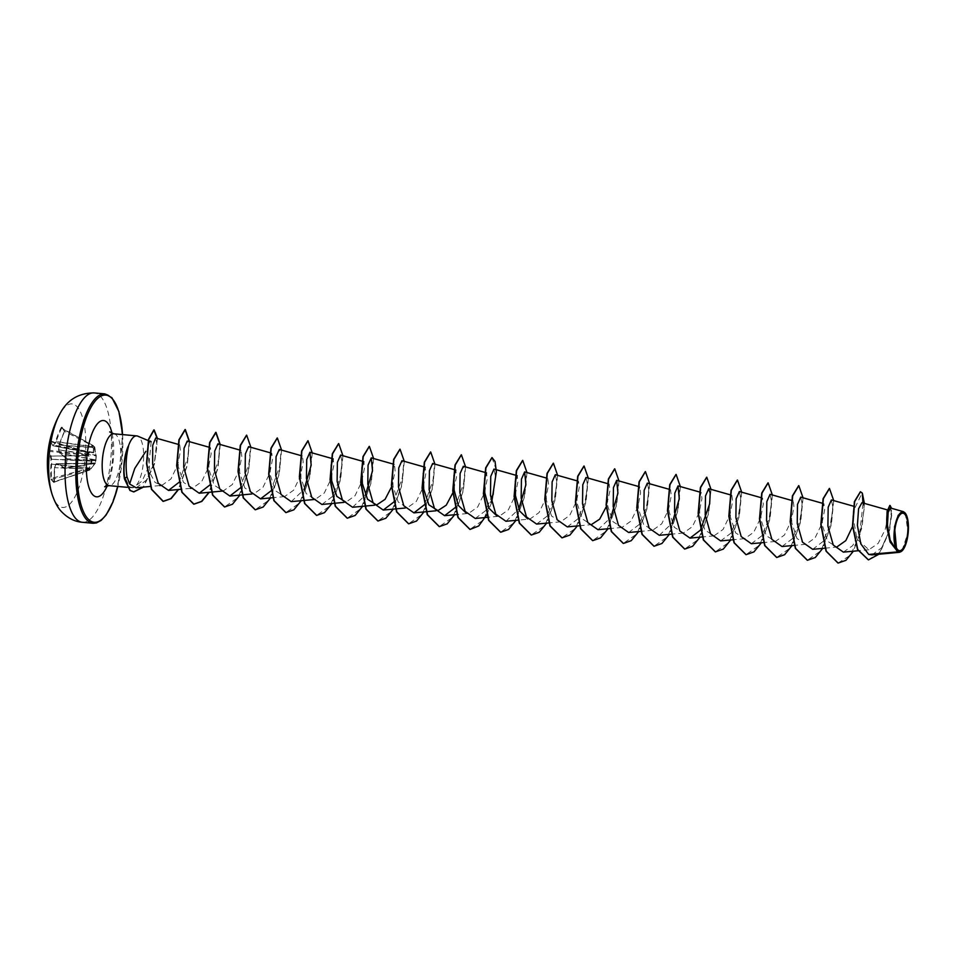 <?xml version="1.0" encoding="UTF-8"?>
<svg xmlns="http://www.w3.org/2000/svg" width="956" height="956" viewBox="0 0 956 956"><rect width="100%" height="100%" fill="white"/><g stroke="black" fill="none" stroke-linecap="round" stroke-linejoin="round"><path stroke-width="0.72" stroke-dasharray="4.78 3.58" d="M54.277 481.908A103.881 89.506 131 0 1 54.528 467.866A103.929 71.437 156.6 0 1 55.651 464.293A103.929 5.64 178.7 0 1 57.623 464.019A103.881 32.014 -173.5 0 0 64.757 468.834L65.51 468.177A103.176 71.628 117.7 0 1 67.219 459.705L66.884 458.306A103.881 25.728 16.2 0 1 59.834 453.025A103.929 59.009 26.8 0 1 58.567 449.81A103.929 93.545 83.3 0 1 59.129 445.078A103.881 89.506 131 0 1 64.47 431.359L64.566 430.021A103.176 12.882 32.5 0 1 63.12 428.515A103.176 12.882 32.5 0 1 61.841 427.081L62.02 427.738A102.627 12.81 -147.5 0 0 63.299 429.16A102.627 12.81 -147.5 0 0 64.733 430.666L64.721 431.347A103.332 89.039 -49 0 0 59.403 444.994L59.38 445.197A103.379 93.055 -96.7 0 0 58.818 449.918L58.854 450.288A103.379 58.698 -153.2 0 0 60.108 453.491L60.168 453.598A103.332 25.597 -163.8 0 0 67.183 458.844L67.302 459.549A102.627 71.258 -62.3 0 0 65.606 467.962L65.271 468.285A103.332 31.847 6.5 0 1 58.173 463.493L58.101 463.457A103.379 5.617 -1.3 0 0 56.141 463.744L55.998 463.923A103.379 71.055 -23.4 0 0 54.886 467.484L54.827 467.663A103.332 89.039 -49 0 0 54.588 481.621L54.384 481.967A102.627 40.092 -11.4 0 1 51.672 479.052L50.895 478.251L51.242 479.637A103.176 40.307 168.6 0 0 52.508 481.131A103.176 40.307 168.6 0 0 53.966 482.565M95.982 460.481L95.875 455.116L93.712 445.855L93.222 452.248L88.394 452.26L87.773 455.14L91.441 461.079L89.028 469.133L92.003 461.174L88.155 455.283L88.669 452.75L93.461 452.857L93.939 446.177L96.186 455.092L95.457 463.146L90.187 469.731L88.8 468.452L51.54 478.359A103.332 95.289 145.2 0 1 51.648 464.234L51.672 464.019A103.379 99.305 76.3 0 1 51.66 459.262L51.624 458.88A103.379 64.96 15.6 0 1 50.931 455.737L50.871 455.63A103.332 31.847 6.5 0 1 49.091 450.85L48.589 449.953L48.481 451.304A103.881 32.014 -173.5 0 0 50.274 456.108A103.929 65.307 -164.4 0 0 50.979 459.274A103.929 99.83 -103.7 0 0 50.991 464.054A103.881 95.803 -34.8 0 0 50.895 478.251M51.242 479.637L89.028 469.133L90.211 469.766L95.265 463.218L95.767 460.708L67.219 459.705M54.384 481.967L89.9 470.017L54.588 481.621M65.51 468.177L94.859 463.541L95.97 460.589L95.588 459.884L59.834 453.025L96.006 460.278L96.257 455.857L58.507 449.834L95.875 455.116L94.919 447.958L59.093 445.006L94.823 447.528M96.006 460.278L67.016 458.796L65.307 468.344L95.457 463.158L65.606 467.962L64.757 468.834M52.09 494.336A51.971 18.044 95.2 0 0 57.384 504.601A51.971 18.044 95.2 0 0 82.993 472.646A51.971 18.044 95.2 0 0 77.113 406.766A51.971 18.044 95.2 0 0 59.344 414.928M61.841 427.081L61.088 427.714A103.881 95.803 -34.8 0 0 55.579 441.266A103.929 77.735 -10.9 0 0 53.906 444.791A103.929 11.926 8.1 0 0 52.496 445.126A103.881 25.728 16.2 0 1 50.608 440.776L50.298 441.481A103.176 99.054 16.1 0 0 49.342 445.699A103.176 99.054 16.1 0 0 48.589 449.953M905.308 513.229L908.033 532.54L901.831 551.086M128.176 446.368C124.507 456.382 123.348 466.492 124.722 476.697L129.12 486.305L130.398 487.166A26.039 9.046 95.2 0 0 131.988 487.751A26.039 9.046 95.2 0 0 132.896 487.703A26.039 9.046 95.2 0 0 143.077 465.261A26.039 9.046 95.2 0 0 139.301 437.31A26.039 9.046 95.2 0 0 137.616 436.091M897.158 551.026L889.092 538.252L886.403 520.411L886.965 512.392L887.957 510.074L888.279 515.977L885.16 529.636L878.146 543.426L868.885 549.736L856.935 539.065L852.979 516.515L853.529 509.488L854.724 506.537L852.573 526.469M824.885 548.182L836.703 547.071L827.633 541.263L822.471 525.645L821.981 509.895L823.929 503.704L824.646 509.799L821.861 523.757L815.11 537.834L806.028 544.275L796.957 538.455L791.795 522.848L791.305 507.074L793.253 500.896L793.97 506.991L791.198 520.948L784.434 535.037L775.352 541.466L766.27 535.647L761.119 520.028L760.629 504.278L762.577 498.088L763.294 504.182L760.522 518.128L753.77 532.229L744.676 538.658L735.606 532.851L730.456 517.232L729.954 501.47L731.902 495.292L732.619 501.374L729.846 515.332L723.083 529.433L714.001 535.85L704.919 530.03L699.78 514.424L699.278 498.662L701.226 492.483L701.955 498.59L699.171 512.547L692.395 526.637L683.325 533.054L674.255 527.234L669.104 511.639L668.603 495.865L670.562 489.675L671.279 495.782L668.483 509.751L661.731 523.828L652.661 530.245L643.579 524.426L638.429 508.831L637.927 493.057L639.887 486.879L640.604 492.985L637.819 506.943L631.056 521.032L621.986 527.437L612.904 521.629L607.753 506.023L607.251 490.249L609.211 484.071L609.844 491.181L606.212 506.871M579.491 525.752L591.31 524.641L582.228 518.821L577.077 503.203L576.576 487.452L578.535 481.274L579.252 487.357L576.48 501.303L569.716 515.404L560.634 521.833L551.552 516.013L546.402 500.406L545.912 484.632L547.86 478.466L548.577 484.549L545.804 498.494L539.029 512.607L529.959 519.036L518.14 520.136M515.392 475.144L517.184 475.658L517.901 481.752L515.117 495.71L508.365 509.799L499.283 516.228L487.703 517.316M484.955 472.407L486.508 472.85L487.225 478.956L484.441 492.926L477.677 507.015L468.607 513.42L456.789 514.531M454.04 469.539L455.833 470.041L456.466 477.164L452.845 492.854M423.365 466.731L425.157 467.245L425.874 473.34L423.102 487.297L416.338 501.386L407.256 507.815L398.186 501.996L393.036 486.389L392.534 470.615L394.481 464.437L395.139 471.332L391.709 486.628M362.013 461.127L363.806 461.629L364.523 467.723L361.75 481.669L354.999 495.77L345.905 502.199L343.885 502.39M331.589 458.39L333.142 458.832L333.859 464.927L331.075 478.884L324.311 492.973L315.241 499.39L306.159 493.583L301.009 477.964L300.507 462.202L302.466 456.036L303.183 462.13L300.399 476.076L293.635 490.177L284.565 496.594L275.483 490.775L270.333 475.18L269.843 459.406L271.791 453.228L272.508 459.322L269.723 473.292L262.96 487.369L253.89 493.786L244.82 487.978L239.657 472.372L239.167 456.61L241.115 450.419L241.832 456.526L239.048 470.483L232.284 484.573L223.214 490.978L214.132 485.17L208.982 469.563L208.492 453.789L210.44 447.611L211.156 453.718L208.372 467.675L201.62 481.752L192.538 488.181L183.456 482.362L178.306 466.755L177.816 450.993L179.764 444.815L180.481 450.897L177.708 464.855L170.945 478.956L161.863 485.373L155.099 482.481L150.152 473.435L147.559 449.786M136.182 487.787L146.579 479.984L154.286 462.764L157.143 445.615L155.709 438.003M179.011 482.314L188.189 456.227L188.75 445.472L187.233 441.051M209.687 485.122L218.864 459.011L219.426 448.292L217.896 443.847M240.362 487.919L249.54 461.82L250.102 451.089L248.572 446.655M270.847 491.002L280.18 464.819L280.777 453.945L279.248 449.463M291.221 501.637L304.08 489.484M321.897 504.457L332.126 496.726L339.571 479.649L342.212 462.644L340.599 455.068M352.573 507.254L365.419 495.089M393.549 502.223L402.882 476.004L403.468 465.166L401.95 460.673M424.416 504.744L433.582 478.669L434.144 467.902L432.626 463.481M454.901 507.827L464.234 481.633L464.819 470.782L463.302 466.277M475.263 518.475L485.493 510.767L492.938 493.69L495.578 476.674L493.977 469.085M505.939 521.283L518.797 509.118M536.615 524.079L546.832 516.371L554.289 499.307L556.93 482.278L555.317 474.702M567.29 526.887L577.508 519.168L584.964 502.115L587.605 485.098L585.992 477.498M597.966 529.696L610.824 517.531M628.642 532.504L638.859 524.784L646.316 507.708L648.957 490.691L647.343 483.115M659.317 535.3L672.164 523.135M720.657 540.905L730.886 533.197L738.331 516.132L740.984 499.116L739.37 491.527M751.332 543.713L761.562 536.005L769.018 518.929L771.647 501.912L770.046 494.324M782.008 546.521L792.237 538.802L799.682 521.737L802.323 504.708L800.722 497.144M812.684 549.318L822.913 541.61L830.358 524.533L832.999 507.517L831.385 499.94M843.359 552.126L852.716 545.625L860.006 530.747L862.993 503.979L861.942 502.701M871.98 554.886L881.635 547.788L888.877 531.799L891.685 515.404L890.395 507.983M855.154 507.505L862.061 493.105L860.352 491.766M868.347 559.869L880.285 552.042L888.841 532.444L891.649 513.288L889.809 505.425M837.994 563.072L850.529 555.173L860.257 533.615L864.176 508.915L862.324 493.129M878.875 554.241L889.797 529.66L891.542 508.305M862.933 502.987L862.993 503.979M151.144 441.827L148.754 466.707L142.169 480.892L133.768 487.536L130.398 487.166M829.366 488.444L833.429 499.904L830.895 525.681L821.025 550.68L807.318 560.264M798.69 485.636L802.753 497.096L800.22 522.872L790.349 547.872L776.654 557.467M768.015 482.84L772.078 494.288L769.544 520.064L759.673 545.063L745.979 554.659M737.339 480.031L741.402 491.48L738.869 517.256L729.01 542.255L715.303 551.851M706.663 477.223L710.726 488.671L708.193 514.447L698.334 539.447L684.627 549.055M675.988 474.427L680.051 485.875L677.517 511.639L667.658 536.639L653.964 546.246M645.312 471.619L649.375 483.067L646.842 508.843L636.983 533.842L623.276 543.438M614.636 468.81L618.699 480.27L616.166 506.035L606.307 531.046L592.601 540.63M583.961 466.002L588.036 477.462L585.49 503.238L575.631 528.238L561.925 537.834M553.285 463.206L557.36 474.666L554.827 500.43L544.956 525.43L531.249 535.025M522.609 460.398L526.684 471.858L524.151 497.622L514.28 522.633L500.586 532.217M491.946 457.589L496.009 469.049L493.475 494.814L483.605 519.825L469.91 529.421M461.27 454.793L465.333 466.241L462.8 492.005L452.941 517.017L439.234 526.613M430.594 451.985L434.657 463.433L432.124 489.209L422.265 514.209L408.559 523.804M399.919 449.177L403.982 460.637L401.448 486.401L391.59 511.4L377.883 521.008M369.243 446.38L373.306 457.828L370.773 483.605L360.914 508.604L347.207 518.2M338.567 443.572L342.63 455.032L340.097 480.796L330.238 505.808L316.532 515.392M307.892 440.764L311.955 452.224L309.421 478L299.563 502.999L285.856 512.595M277.216 437.968L281.279 449.428L278.746 475.192L268.887 500.191L255.18 509.787M246.54 435.159L250.615 446.619L248.082 472.384L238.211 497.383L224.517 506.979M219.976 444.432L217.657 468.416L208.934 492.328M189.3 441.624L186.994 465.608L178.258 489.52M157.178 438.41L154.215 464.162L143.101 487.142M864.391 503.394L862.085 527.33L853.373 551.194M833.716 500.597L831.409 524.533L822.71 548.385M803.04 497.789L800.734 521.725L792.034 545.589M772.364 494.981L770.058 518.917L761.358 542.781M741.689 492.185L739.382 516.12L730.683 539.973M711.025 489.376L708.707 513.312L700.007 537.164M680.349 486.568L678.031 510.504L669.331 534.368M649.674 483.772L647.367 507.708L638.656 531.56M618.998 480.964L616.692 504.899L607.98 528.752M588.322 478.155L586.016 502.091L577.305 525.955M557.647 475.359L555.34 499.295L546.629 523.147M526.971 472.551L524.665 496.487L515.965 520.339M491.659 502.533L486.7 514.937M465.62 466.946L463.313 490.87L454.614 514.734M434.944 464.138L432.638 488.074L423.938 511.926M404.28 461.33L401.962 485.266L393.263 509.13M373.605 458.522L371.286 482.457L362.587 506.322M342.929 455.725L340.611 479.661L331.911 503.513M312.254 452.917L309.947 476.853L301.236 500.717M281.578 450.109L279.272 474.045L270.56 497.909M250.902 447.312L248.596 471.248L239.884 495.1M220.227 444.504L217.92 468.44L209.221 492.304M189.551 441.696L187.245 465.632L178.545 489.496M157.441 438.493L154.478 464.162L143.4 487.106M48.481 451.304L88.155 455.283L49.091 450.168A102.627 98.528 -163.9 0 1 49.843 445.938A102.627 98.528 -163.9 0 1 50.788 441.756L50.608 440.776M50.298 441.481L50.991 441.409A103.332 25.597 -163.8 0 0 52.867 445.735L52.915 445.759A103.379 11.866 -171.9 0 1 54.337 445.424L93.461 452.857M50.991 441.409L88.526 452.319L50.596 441.015L52.867 445.735L88.98 452.941M93.76 452.475L54.492 445.245A103.379 77.317 169.1 0 1 56.165 441.744L94.047 447.038M64.566 430.021L93.7 445.843L61.088 427.714M95.469 462.931L57.623 464.019L95.469 462.991M94.907 447.958L94.644 446.822L64.434 431.299L61.997 427.726M96.257 455.881L96.186 455.092M61.686 428.073A103.332 95.289 145.2 0 0 56.213 441.553L94.011 446.655M50.788 441.756L88.848 452.511L52.915 445.759L89.255 453.025M95.349 463.17L56.069 463.744L95.349 463.17M94.74 463.421L55.627 464.114L54.516 467.699L90.378 469.061L94.441 463.791M90.677 468.918L54.516 467.699L54.229 482.183L90.438 469.276M88.729 455.665L50.274 456.108L88.466 455.45M92.003 461.174L50.979 459.274L91.943 460.398M89.625 468.404L50.991 464.054L89.828 467.998M66.884 458.306L59.965 453.502L58.507 449.834L59.093 445.006L64.47 431.359M82.347 522.287A64.96 22.562 95.2 0 0 109.582 469.372A64.96 22.562 95.2 0 0 100.583 396.453A64.96 22.562 95.2 0 0 94.178 392.916M104.909 393.896A64.96 22.562 -84.8 0 1 111.326 397.433A64.96 22.562 -84.8 0 1 120.313 470.352A64.96 22.562 -84.8 0 1 93.079 523.279M122.559 434.586A63.849 22.179 -84.8 0 1 117.815 486.461M113.836 433.797A26.039 9.046 -84.8 0 1 116.417 435.207A26.039 9.046 -84.8 0 1 120.014 464.437A26.039 9.046 -84.8 0 1 109.103 485.66M112.055 433.403A38.3 13.3 -84.8 0 1 107.275 485.72M124.722 476.697L124.435 478.837M117.899 486.461L122.643 434.598M131.988 487.751L127.279 487.321M868.873 549.736L858.106 550.752M854.724 506.537L853.481 506.19M823.929 503.704L822.375 503.262M806.028 544.275L794.448 545.362M793.253 500.896L791.46 500.382M775.352 541.466L763.772 542.554M762.577 498.088L760.785 497.586M744.676 538.658L732.858 539.77M731.902 495.292L730.109 494.778M714.001 535.862L702.194 536.961M701.226 492.483L699.433 491.97M683.325 533.054L671.518 534.165M670.562 489.675L668.758 489.173M652.661 530.245L640.843 531.357M639.887 486.879L638.333 486.437M621.986 527.449L610.167 528.548M609.211 484.071L607.658 483.628M578.535 481.262L576.731 480.76M560.634 521.833L548.816 522.944M547.86 478.466L546.067 477.952M437.932 510.624L435.912 510.803M407.256 507.815L405.236 508.006M394.481 464.437L392.94 463.995M376.58 505.007L374.561 505.198M302.466 456.024L300.913 455.582M284.565 496.594L272.747 497.706M271.791 453.216L269.986 452.714M253.89 493.786L251.87 493.977M241.115 450.419L239.562 449.977M210.44 447.611L208.886 447.169M190.519 488.373L180.959 489.269M179.764 444.803L177.971 444.301M159.748 485.576L150.391 486.449M886.403 520.411L886.965 512.392M852.979 516.515L853.517 509.488M133.768 487.536L132.896 487.703M104.658 486.747C103.977 488.719 111.099 478.311 112.545 459.466C112.712 442.007 111.756 432.817 109.677 431.909"/><path stroke-width="1.43" d="M52.09 494.336A103.929 103.929 0 0 1 59.344 414.928A51.971 18.044 95.2 0 0 52.09 494.336C54.839 502.414 58.077 508.293 61.817 511.974C67.996 518.26 74.831 521.701 82.347 522.287A64.96 22.562 95.2 0 1 75.93 518.75A64.96 22.562 95.2 0 1 66.944 445.843A64.96 22.562 95.2 0 1 94.178 392.916L104.909 393.896A64.96 22.562 -84.8 0 0 77.675 446.822A64.96 22.562 -84.8 0 0 86.661 519.729A64.96 22.562 -84.8 0 0 93.079 523.279L82.347 522.287M904.794 514.22A18.821 6.537 -84.8 0 1 906.921 538.073A18.821 6.537 -84.8 0 1 897.648 549.652A18.821 6.537 -84.8 0 1 895.521 525.788A18.821 6.537 -84.8 0 1 904.794 514.22M905.057 512.942A20.172 7.003 -84.8 0 1 905.511 513.503A20.172 7.003 -84.8 0 1 908.2 532.564A20.172 7.003 -84.8 0 1 902.106 550.823A20.172 7.003 -84.8 0 1 897.397 550.919A20.172 7.003 -84.8 0 1 895.115 525.346A20.172 7.003 -84.8 0 1 905.057 512.942M902.106 550.823L899.524 552.305L897.851 551.875L890.072 541.968L886.594 526.242L887.084 511.424L889.809 505.425L887.395 511.137L886.786 525.37L889.893 540.881L897.122 551.015M903.289 511.627L890.395 507.983L888.184 512.416L887.467 525.047L890.179 540.248L896.68 550.572L894.505 526.816L898.234 515.236L903.289 511.627L905.511 513.503M147.559 449.786C148.538 442.401 149.733 439.748 151.144 441.827L137.616 436.091A26.039 9.046 95.2 0 0 136.732 435.888A26.039 9.046 95.2 0 0 128.307 446.38L128.498 446.249C125.989 456.37 125.463 466.528 126.957 476.709L129.634 484.023L134.748 468.476L145.898 451.292M887.957 510.074L861.942 502.701L858.584 508.747L857.401 525.358L860.806 543.845L868.729 554.456L897.851 551.875M852.573 526.469L845.809 540.618L836.703 547.071M606.212 506.871L599.639 519.18L591.31 524.641M527.688 518.881L519.658 511.018L515.451 495.59L515.308 481.155L517.184 475.658M497.012 516.073L488.982 508.222L484.776 492.806L484.632 478.347L486.508 472.85M466.349 513.276L458.318 505.425L454.112 490.01L453.957 475.55L455.833 470.053M452.845 492.854L446.249 505.174L437.932 510.612L428.862 504.804L423.711 489.197L423.209 473.435L425.157 467.245M391.709 486.628L385.077 499.343L376.58 505.007L367.498 499.187L362.36 483.581L361.858 467.819L363.806 461.629M345.905 502.199L336.835 496.391L331.684 480.772L331.182 465.01L333.142 458.832M129.634 484.023L136.182 487.787L150.391 486.449M177.971 444.301L155.709 438.003L152.721 445.329L152.661 464.329L158.242 483.282L168.519 490.428L179.011 482.314M187.233 441.051L184.018 448.316L183.731 467.257L189.085 486.126L199.195 493.236L209.687 485.122M239.562 449.977L217.896 443.847L214.694 451.124L214.407 470.053L219.749 488.934L229.87 496.033L240.362 487.919M269.986 452.714L248.572 446.655L245.369 453.909L245.083 472.862L250.424 491.731L260.546 498.841L270.847 491.002M300.913 455.582L279.248 449.451L276.045 456.717L275.758 475.67L281.1 494.539L291.221 501.637L303.422 500.502M304.08 489.484L311.178 465.166L309.923 452.26L306.721 459.525L306.434 478.454L311.775 497.359L321.897 504.457L334.098 503.31M362.013 461.127L340.599 455.068L337.396 462.334L337.11 481.274L342.451 500.155L352.573 507.254L364.774 506.118M365.419 495.089L372.529 470.782L371.275 457.876L368.06 465.13L367.785 484.083L373.127 502.952L383.248 510.062L393.549 502.223M423.365 466.731L401.95 460.673L398.736 467.938L398.461 486.891L403.791 505.76L413.912 512.87L424.416 504.744M454.04 469.539L432.626 463.481L429.411 470.746L429.125 489.687L434.478 508.556L444.588 515.678L454.901 507.827M484.955 472.407L463.302 466.277L460.087 473.555L459.8 492.495L465.154 511.364L475.263 518.475L487.703 517.316M515.392 475.144L493.977 469.085L490.763 476.351L490.476 495.292L495.817 514.173L505.939 521.283L518.14 520.136M518.797 509.118L525.896 484.8L524.641 471.894L521.438 479.159L521.151 498.1L526.493 516.981L536.615 524.079L548.816 522.944M576.731 480.76L555.317 474.702L552.114 481.955L551.827 500.908L557.169 519.777L567.29 526.887L579.491 525.752M607.658 483.628L585.992 477.498L582.79 484.752L582.503 503.716L587.844 522.597L597.966 529.696L610.167 528.548M610.824 517.531L617.923 493.224L616.668 480.318L613.465 487.572L613.178 506.513L618.52 525.394L628.642 532.504L640.843 531.357M668.758 489.173L647.343 483.115L644.141 490.38L643.854 509.321L649.196 528.202L659.317 535.3L671.518 534.165M672.164 523.135L679.274 498.817L678.019 485.923L674.805 493.188L674.53 512.117L679.871 530.998L689.993 538.109L700.294 530.269M700.485 529.994L709.651 503.908L710.212 493.165L708.695 488.719L705.492 495.985L705.205 514.926L710.547 533.807L720.657 540.905L732.858 539.77M760.785 497.586L739.37 491.527L736.156 498.781L735.881 517.734L741.211 536.603L751.332 543.713L763.772 542.554M791.46 500.382L770.046 494.324L766.832 501.589L766.545 520.53L771.898 539.411L782.008 546.521L794.448 545.362M822.375 503.262L800.722 497.132L797.507 504.398L797.232 523.338L802.562 542.219L812.684 549.318L824.885 548.182M831.385 499.94L828.183 507.206L827.896 526.135L833.25 545.028L843.359 552.126L858.106 550.752M868.729 554.456L871.98 554.886L899.524 552.305M860.352 491.766L854.401 501.613L852.525 525.728L857.544 549.545L868.347 559.869M862.933 502.987L862.324 493.129L860.484 491.766L854.652 501.637L852.788 525.752L857.795 549.569L868.466 559.881L878.875 554.241M891.542 508.305L890.06 505.449M128.307 446.38L128.176 446.368A24.976 8.676 95.2 0 0 124.435 478.837L126.957 476.709M837.994 563.072L826.032 551.158L820.834 524.581L823.092 498.674L829.366 488.444M807.318 560.264L795.356 548.35L790.158 521.773L792.416 495.865L798.69 485.636M776.654 557.467L764.681 545.553L759.482 518.965L761.741 493.069L768.015 482.84M745.979 554.659L734.005 542.745L728.819 516.168L731.065 490.273L737.339 480.031M715.303 551.851L703.329 539.949L698.143 513.372L700.401 487.464L706.663 477.223M684.627 549.055L672.654 537.141L667.467 510.564L669.726 484.668L675.988 474.427M653.964 546.246L641.978 534.344L636.792 507.755L639.05 481.86L645.312 471.619M623.276 543.438L611.302 531.536L606.116 504.947L608.375 479.052L614.636 468.81M592.601 540.63L580.627 528.728L575.44 502.139L577.699 476.243L583.961 466.002M561.925 537.834L549.951 525.92L544.765 499.331L547.023 473.435L553.285 463.206M531.249 535.025L519.287 523.111L514.089 496.534L516.348 470.627L522.609 460.398M500.586 532.217L488.612 520.315L483.413 493.726L485.672 467.831L491.946 457.589M469.91 529.421L457.936 517.507L452.738 490.93L454.996 465.034L461.27 454.793M439.234 526.613L427.26 514.71L422.074 488.134L424.321 462.226L430.594 451.985M408.559 523.804L396.585 511.902L391.398 485.325L393.645 459.418L399.919 449.177M377.883 521.008L365.909 509.094L360.723 482.517L362.981 456.61L369.243 446.38M347.207 518.2L335.233 506.286L330.047 479.709L332.306 453.801L338.567 443.572M316.532 515.392L304.558 503.477L299.371 476.901L301.63 451.005L307.892 440.764M285.856 512.595L273.882 500.681L268.696 474.092L270.954 448.197L277.216 437.968M255.18 509.787L243.218 497.873L238.02 471.296L240.279 445.388L246.54 435.159M224.517 506.979L212.543 495.077L207.344 468.488L209.603 442.592L215.745 432.339L219.976 444.432M208.934 492.328L201.537 501.41L193.709 504.171L181.867 492.268L176.669 465.692L178.927 439.796L185.07 429.531L189.3 441.624M178.258 489.52L170.873 498.602L163.034 501.362L151.454 489.329L146.519 463.541L148.527 439.282L153.868 429.901L157.178 438.41M143.101 487.142L133.601 491.898L129.932 490.428L124.435 478.837M862.324 493.129L864.391 503.394M853.373 551.194L845.976 560.312L838.125 563.084L826.283 551.182L821.096 524.593L823.355 498.697L829.485 488.456L833.716 500.597M822.71 548.385L815.301 557.515L807.45 560.276L795.607 548.374L790.421 521.797L792.679 495.889L798.81 485.648L803.04 497.789M792.034 545.589L784.625 554.707L776.774 557.479L764.931 545.577L759.745 518.989L762.004 493.093L768.134 482.84L772.364 494.981M761.358 542.781L753.949 551.899L746.11 554.671L734.256 542.769L729.07 516.192L731.328 490.297L737.458 480.043L741.689 492.185M730.683 539.973L723.286 549.103L715.435 551.863L703.592 539.973L698.394 513.396L700.652 487.488L706.783 477.235L711.025 489.376M700.007 537.164L692.61 546.294L684.759 549.067L672.916 537.164L667.718 510.588L669.977 484.692L676.119 474.427L680.349 486.568M669.331 534.368L661.934 543.486L654.083 546.258L642.241 534.368L637.043 507.779L639.301 481.884L645.443 471.619L649.674 483.772M638.656 531.56L631.259 540.678L623.408 543.45L611.565 531.56L606.367 504.971L608.625 479.075L614.768 468.822L618.998 480.964M607.98 528.752L600.583 537.881L592.732 540.654L580.89 528.752L575.691 502.163L577.95 476.267L584.092 466.014L588.322 478.155M577.305 525.955L569.907 535.073L562.056 537.846L550.214 525.943L545.028 499.355L547.286 473.459L553.416 463.206L557.647 475.359M546.629 523.147L539.232 532.277L531.381 535.037L519.538 523.135L514.352 496.558L516.61 470.651L522.741 460.41L526.971 472.551M515.965 520.339L508.556 529.469L500.705 532.229L488.863 520.339L483.676 493.75L485.935 467.854L492.065 457.601L495.053 461.509L496.367 471.822L491.659 502.533M486.7 514.937L478.705 525.979L470.041 529.433L458.187 517.531L453.001 490.954L455.259 465.058L461.39 454.793L465.62 466.946M454.614 514.734L447.205 523.852L439.366 526.625L427.523 514.734L422.325 488.158L424.584 462.25L430.714 451.997L434.944 464.138M423.938 511.926L416.541 521.056L408.69 523.816L396.848 511.926L391.649 485.349L393.908 459.442L400.038 449.189L404.28 461.33M393.263 509.13L385.865 518.248L378.014 521.02L366.172 509.118L360.974 482.541L363.232 456.633L369.375 446.38L373.605 458.522M362.587 506.322L355.19 515.439L347.339 518.212L335.496 506.31L330.298 479.733L332.557 453.825L338.699 443.584L342.929 455.725M331.911 503.513L324.514 512.643L316.663 515.404L304.821 503.501L299.622 476.925L301.881 451.017L308.023 440.776L312.254 452.917M301.236 500.717L293.839 509.835L285.987 512.607L274.145 500.705L268.947 474.116L271.205 448.221L277.348 437.968L281.578 450.109M270.56 497.909L263.163 507.027L255.312 509.799L243.469 497.897L238.283 471.32L240.53 445.412L246.672 435.171L250.902 447.312M239.884 495.1L232.487 504.23L224.636 506.991L212.794 495.1L207.607 468.512L209.866 442.616L215.996 432.363L220.227 444.504M209.221 492.304L201.812 501.422L193.972 504.194L182.118 492.292L176.932 465.715L179.19 439.808L185.321 429.555L189.551 441.696M178.545 489.496L171.136 498.614L163.297 501.386L151.717 489.353L146.782 463.564L148.778 439.306L154.131 429.925L157.441 438.493M143.4 487.106L133.852 491.922L130.183 490.44L124.686 478.848A24.976 8.676 95.2 0 1 128.498 446.249M117.815 486.461A63.849 22.179 -84.8 0 1 87.904 518.785A63.849 22.179 -84.8 0 1 80.674 437.836A63.849 22.179 -84.8 0 1 112.139 398.568A63.849 22.179 -84.8 0 1 122.559 434.586M127.279 487.321L109.103 485.66A26.039 9.046 -84.8 0 1 106.522 484.238A26.039 9.046 -84.8 0 1 102.925 455.008A26.039 9.046 -84.8 0 1 113.836 433.797L109.677 431.909M107.275 485.72A38.3 13.3 -84.8 0 1 92.756 494.73A38.3 13.3 -84.8 0 1 88.418 446.177A38.3 13.3 -84.8 0 1 107.299 422.624A38.3 13.3 -84.8 0 1 112.055 433.403M93.079 523.279L96.484 522.932L101.145 520.423L106.104 515.033L112.928 502.103L117.899 486.461M122.643 434.598L118.938 411.654L111.924 397.72L104.909 393.896M853.481 506.19L831.397 499.94M730.109 494.778L708.695 488.719M702.194 536.961L689.981 538.109M699.433 491.97L678.019 485.911M638.333 486.437L616.668 480.306M546.067 477.952L524.653 471.894M456.789 514.531L444.588 515.678M435.912 510.803L413.912 512.87M405.236 508.006L395.688 508.903M395.437 508.927L383.236 510.062M392.94 463.995L371.275 457.864M374.561 505.198L365.013 506.094M343.885 502.39L334.337 503.286M331.589 458.39L309.923 452.26M315.241 499.402L303.661 500.49M272.747 497.706L260.546 498.853M251.87 493.977L229.87 496.045M223.214 490.99L199.195 493.236M208.886 447.169L187.233 441.039M192.538 488.181L190.519 488.373M180.959 489.269L168.519 490.428M161.863 485.373L159.748 485.576M136.732 435.888L113.836 433.797M109.103 485.66L104.658 486.747M59.344 414.928C66.573 400.277 78.189 392.94 94.178 392.916"/></g></svg>
